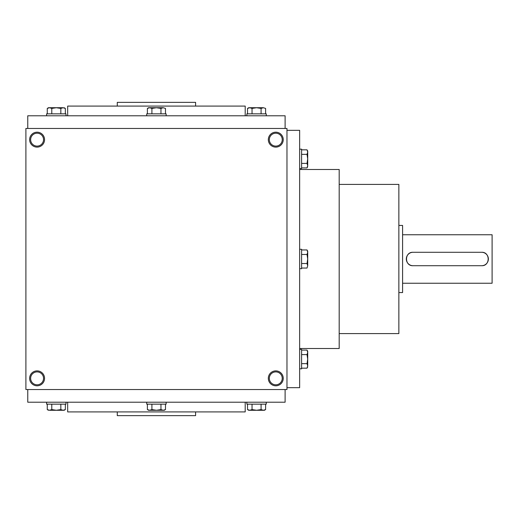 <?xml version="1.0" encoding="UTF-8"?>
<svg xmlns="http://www.w3.org/2000/svg" width="518" height="518" viewBox="0 0 518 518"><rect width="100%" height="100%" fill="white"/><g stroke="black" fill="none" stroke-linecap="round" stroke-linejoin="round"><path stroke-width="0.78" d="M117.275 106.086L117.275 102.357L195.597 102.357L195.597 106.086M117.275 411.914L117.275 415.643L195.597 415.643L195.597 411.914M67.67 115.786L67.67 106.086L245.202 106.086L245.202 115.786M27.765 128.464L27.765 115.786L285.107 115.786L285.107 128.464M27.765 389.536L27.765 402.214L285.107 402.214L285.107 389.536M67.67 402.214L67.67 411.914L245.202 411.914L245.202 402.214M286.972 128.464L286.972 389.536L25.9 389.536L25.9 128.464L286.972 128.464M44.548 378.347A7.459 7.459 0 0 0 33.359 371.885A7.459 7.459 0 0 0 33.359 384.809A7.459 7.459 0 0 0 44.548 378.347M29.63 139.653A7.459 7.459 0 0 1 40.818 133.191A7.459 7.459 0 0 1 40.818 146.115A7.459 7.459 0 0 1 29.63 139.653M283.242 378.347A7.459 7.459 0 0 0 272.054 371.885A7.459 7.459 0 0 0 272.054 384.809A7.459 7.459 0 0 0 283.242 378.347M268.324 139.653A7.459 7.459 0 0 1 279.513 133.191A7.459 7.459 0 0 1 279.513 146.115A7.459 7.459 0 0 1 268.324 139.653M43.538 378.347A6.449 6.449 0 0 0 33.864 372.759A6.449 6.449 0 0 0 33.864 383.935A6.449 6.449 0 0 0 43.538 378.347M30.64 139.653A6.449 6.449 0 0 1 40.313 134.065A6.449 6.449 0 0 1 40.313 145.241A6.449 6.449 0 0 1 30.64 139.653M282.232 378.347A6.449 6.449 0 0 0 272.559 372.759A6.449 6.449 0 0 0 272.559 383.935A6.449 6.449 0 0 0 282.232 378.347M269.334 139.653A6.449 6.449 0 0 1 279.008 134.065A6.449 6.449 0 0 1 279.008 145.241A6.449 6.449 0 0 1 269.334 139.653M299.65 348.51L339.186 348.51L339.186 169.49L299.65 169.49M286.972 387.671L299.65 387.671L299.65 130.329L286.972 130.329M339.186 333.592L398.86 333.592L398.86 184.408L339.186 184.408M481.656 252.285L413.034 252.285A6.715 6.715 0 0 0 406.319 259A6.715 6.715 0 0 0 413.034 265.715L481.656 265.715A6.715 6.715 0 0 0 488.37 259A6.715 6.715 0 0 0 481.656 252.285C490.313 251.865 490.326 266.123 481.656 265.715M398.86 225.434L402.59 225.434L402.59 292.566L398.86 292.566M413.034 265.715C404.377 266.135 404.364 251.877 413.034 252.285M402.59 234.758L492.1 234.758L492.1 283.242L402.59 283.242M307.711 265.786L307.012 268.046L307.711 265.786L307.012 263.52L307.711 259L307.711 265.786M301.593 268.046L307.012 268.046M307.012 249.954L307.711 251.165L307.711 259L307.012 254.48L307.711 252.214L307.012 249.954L301.593 249.954M299.65 249.3L301.593 249.3L301.593 268.7L299.65 268.7M301.593 263.52L307.012 263.52M301.593 254.48L307.012 254.48M307.711 365.909L307.012 368.168L307.711 365.909L307.012 363.649L307.711 359.129L307.711 365.909M301.593 368.168L307.012 368.168L307.711 366.958M307.711 351.295L307.012 350.084L307.711 351.295L307.711 359.129L307.012 354.603L307.711 352.344L307.012 350.084L301.593 350.084M299.65 349.43L301.593 349.43L301.593 368.822L299.65 368.822M301.593 363.649L307.012 363.649M301.593 354.603L307.012 354.603M307.711 165.656L307.012 167.916L307.711 165.656L307.012 163.397L307.711 158.871L307.711 165.656M301.593 167.916L307.012 167.916L307.711 166.705M307.711 151.042L307.012 149.832L307.711 151.042L307.711 158.871L307.012 154.351L307.711 152.091L307.012 149.832L301.593 149.832M299.65 149.178L301.593 149.178L301.593 168.57L299.65 168.57M301.593 163.397L307.012 163.397M301.593 154.351L307.012 154.351M163.222 107.725L165.482 108.424L163.222 107.725L160.956 108.424L156.436 107.725L163.222 107.725M165.482 113.843L165.482 108.424M147.39 108.424L148.601 107.725L156.436 107.725L151.916 108.424L149.65 107.725L147.39 108.424L147.39 113.843M146.736 115.786L146.736 113.843L166.136 113.843L166.136 115.786M160.956 113.843L160.956 108.424M151.916 113.843L151.916 108.424M263.345 107.725L265.604 108.424L263.345 107.725L261.085 108.424L256.565 107.725L263.345 107.725M265.604 113.843L265.604 108.424M248.731 107.725L247.52 108.424L248.731 107.725L256.565 107.725L252.039 108.424L249.78 107.725L247.52 108.424L247.52 113.843M246.866 115.786L246.866 113.843L266.258 113.843L266.258 115.786M261.085 113.843L261.085 108.424M252.039 113.843L252.039 108.424M63.092 107.725L65.352 108.424L63.092 107.725L60.833 108.424L56.307 107.725L63.092 107.725M65.352 113.843L65.352 108.424L64.141 107.725M48.478 107.725L47.267 108.424L48.478 107.725L56.307 107.725L51.787 108.424L49.527 107.725L47.267 108.424L47.267 113.843M46.614 115.786L46.614 113.843L66.006 113.843L66.006 115.786M60.833 113.843L60.833 108.424M51.787 113.843L51.787 108.424M160.956 404.157L160.956 409.576L163.222 410.275L165.482 409.576L165.482 404.157M165.482 409.576L164.271 410.275L148.601 410.275L147.39 409.576L149.65 410.275L151.916 409.576L156.436 410.275L160.956 409.576M166.136 402.214L166.136 404.157L146.736 404.157L146.736 402.214M147.39 404.157L147.39 409.576M151.916 404.157L151.916 409.576M261.085 404.157L261.085 409.576L263.345 410.275L265.604 409.576L265.604 404.157M265.604 409.576L264.394 410.275L248.731 410.275L247.52 409.576L249.78 410.275L252.039 409.576L256.565 410.275L261.085 409.576M266.258 402.214L266.258 404.157L246.866 404.157L246.866 402.214M247.52 404.157L247.52 409.576L248.731 410.275M252.039 404.157L252.039 409.576M49.527 410.275L47.267 409.576L49.527 410.275L51.787 409.576L56.307 410.275L49.527 410.275M60.833 404.157L60.833 409.576L63.092 410.275L65.352 409.576L65.352 404.157M64.141 410.275L65.352 409.576L64.141 410.275L56.307 410.275L60.833 409.576M66.006 402.214L66.006 404.157L46.614 404.157L46.614 402.214M47.267 404.157L47.267 409.576L48.478 410.275M51.787 404.157L51.787 409.576"/></g></svg>
